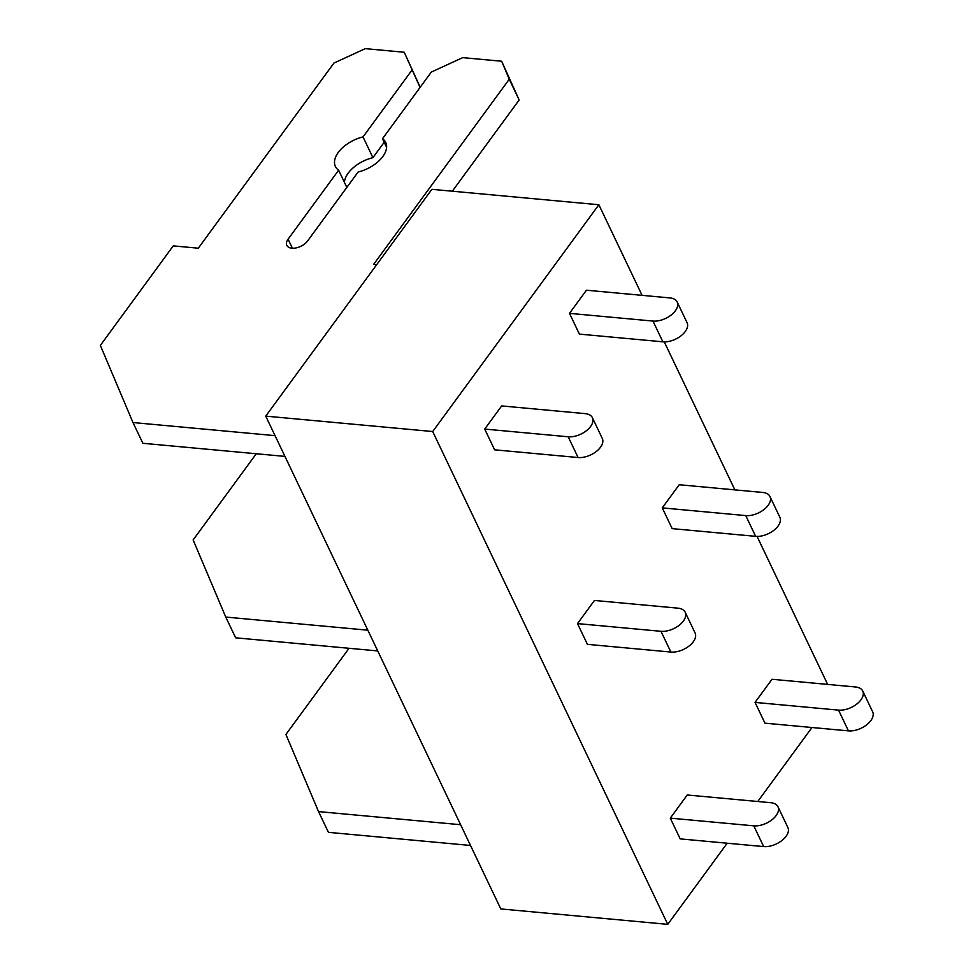<?xml version="1.0" encoding="UTF-8"?>
<svg xmlns="http://www.w3.org/2000/svg" width="973" height="973" viewBox="0 0 973 973"><rect width="100%" height="100%" fill="white"/><g stroke="black" fill="none" stroke-linecap="round" stroke-linejoin="round"><path stroke-width="1.46" d="M811.981 727.5L757.76 801.497M727.196 843.226L667.758 924.35L500.791 908.928L265.738 416.128L431.89 189.321L598.869 204.744L642.083 295.354M664.279 341.888L734.87 489.881M757.067 536.415L827.658 684.408M598.869 204.744L432.705 431.538L667.758 924.35M568.196 436.78L578.096 457.529L494.612 449.818L484.712 429.069L501.667 405.923L585.15 413.634A17.429 9.864 -25.5 0 1 592.411 417.709A17.429 9.864 -25.5 0 1 586.451 430.686A17.429 9.864 -25.5 0 1 568.196 436.78L484.712 429.069M652.968 321.066L662.868 341.815L579.385 334.104L569.485 313.355L586.439 290.209L669.923 297.92A17.429 9.864 -25.5 0 1 677.184 301.995A17.429 9.864 -25.5 0 1 671.224 314.972A17.429 9.864 -25.5 0 1 652.968 321.066L569.485 313.355M660.983 631.307L670.884 652.056L587.4 644.345L577.5 623.596L594.454 600.45L677.938 608.161A17.429 9.864 -25.5 0 1 685.187 612.236A17.429 9.864 -25.5 0 1 679.239 625.225A17.429 9.864 -25.5 0 1 660.983 631.307L577.5 623.596M745.756 515.593L755.656 536.342L672.173 528.631L662.272 507.882L679.227 484.736L762.71 492.447A17.429 9.864 -25.5 0 1 769.971 496.522A17.429 9.864 -25.5 0 1 764.012 509.511A17.429 9.864 -25.5 0 1 745.756 515.593L662.272 507.882M753.771 825.834L763.671 846.583L680.188 838.884L670.288 818.135L687.242 794.99L770.725 802.701A17.429 9.864 -25.5 0 1 777.974 806.763A17.429 9.864 -25.5 0 1 772.027 819.753A17.429 9.864 -25.5 0 1 753.771 825.834L670.288 818.135M838.544 710.12L848.444 730.869L764.96 723.17L755.06 702.409L772.015 679.276L855.498 686.974A17.429 9.864 -25.5 0 1 862.747 691.049A17.429 9.864 -25.5 0 1 856.799 704.038A17.429 9.864 -25.5 0 1 838.544 710.12L755.06 702.409M432.705 431.538L265.738 416.128M384.201 142.265L372.914 157.662L363.026 136.913A27.889 15.787 -25.5 0 0 335.393 166.468A27.889 15.787 -25.5 0 0 338.628 170.214L288.093 239.188A12.199 6.908 -25.5 0 0 286.816 245.342A12.199 6.908 -25.5 0 0 296.23 247.884A12.199 6.908 -25.5 0 0 307.577 240.988L358.113 172.014A27.889 15.787 -25.5 0 0 385.734 142.459A27.889 15.787 -25.5 0 0 382.498 138.713L431.343 72.051L462.686 57.638L501.654 61.238L509.256 79.239L373.62 264.388L376.697 264.668M509.256 79.239L519.156 99.988L452.323 191.207M501.654 61.238L519.156 99.988M382.498 138.713L386.609 147.324M338.628 170.214L346.826 187.412M372.914 157.662A27.889 15.787 -25.5 0 0 344.418 182.352M275.055 435.649L132.973 422.537L100.353 345.403L173.255 245.877L198.297 248.2L333.946 63.05L365.289 48.65L404.245 52.25L420.068 87.436M411.859 70.251L363.026 136.913M404.245 52.25L420.19 87.278M132.973 422.537L142.873 443.287L284.943 456.398M578.096 457.529A17.429 9.864 -25.5 0 0 596.352 451.448A17.429 9.864 -25.5 0 0 602.299 438.458L592.411 417.709M662.868 341.815A17.429 9.864 -25.5 0 0 681.124 335.721A17.429 9.864 -25.5 0 0 687.084 322.744L677.184 301.995M367.83 630.188L225.76 617.064L193.141 539.93L256.264 453.759M225.76 617.064L235.648 637.814L377.731 650.937M670.884 652.056A17.429 9.864 -25.5 0 0 689.139 645.975A17.429 9.864 -25.5 0 0 695.087 632.985L685.187 612.236M755.656 536.342A17.429 9.864 -25.5 0 0 773.912 530.261A17.429 9.864 -25.5 0 0 779.86 517.271L769.971 496.522M460.618 824.715L318.536 811.591L285.916 734.457L349.052 648.286M318.536 811.591L328.436 832.341L470.518 845.464M763.671 846.583A17.429 9.864 -25.5 0 0 781.927 840.502A17.429 9.864 -25.5 0 0 787.875 827.512L777.974 806.763M848.444 730.869A17.429 9.864 -25.5 0 0 866.7 724.788A17.429 9.864 -25.5 0 0 872.647 711.798L862.747 691.049M292.399 248.224L288.093 239.188"/></g></svg>
